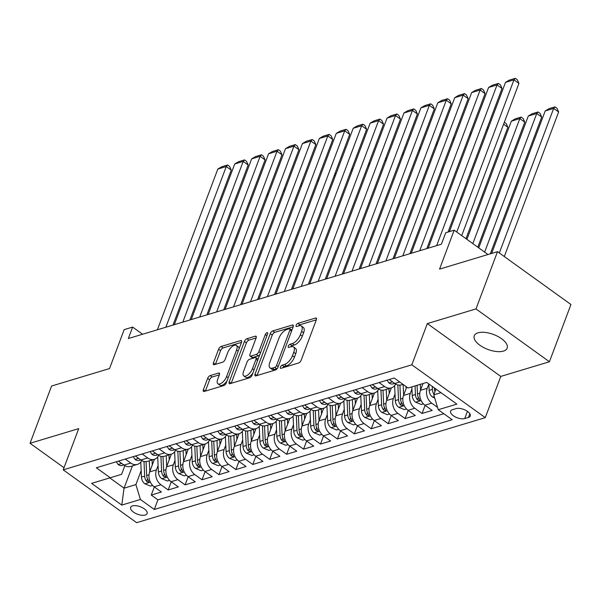 <?xml version="1.0" encoding="UTF-8"?>
<svg xmlns="http://www.w3.org/2000/svg" width="601" height="601" viewBox="0 0 601 601"><rect width="100%" height="100%" fill="white"/><g stroke="black" fill="none" stroke-linecap="round" stroke-linejoin="round"><path stroke-width="0.9" d="M280.419 367.091A1.886 0.856 -54.3 0 0 280.479 368.278A1.886 0.856 -54.3 0 0 280.99 368.315L298.637 362.996A2.697 1.225 -54.3 0 0 301.146 360.247L316.351 319.785A2.697 1.225 -54.3 0 0 316.269 318.094A2.697 1.225 -54.3 0 0 315.54 318.034L297.886 323.353A1.886 0.856 -54.3 0 0 296.135 325.284A1.886 0.856 -54.3 0 0 296.195 326.463A1.886 0.856 -54.3 0 0 296.706 326.501L298.99 325.817A8.624 3.929 -54.3 0 1 301.326 326.005A8.624 3.929 -54.3 0 1 301.604 331.406L300.335 334.78A8.624 3.929 -54.3 0 1 292.311 343.577L290.028 344.26A1.886 0.856 -54.3 0 0 288.277 346.184A1.886 0.856 -54.3 0 0 288.337 347.37A1.886 0.856 -54.3 0 0 288.848 347.408L291.132 346.724A8.624 3.929 -54.3 0 1 293.468 346.912A8.624 3.929 -54.3 0 1 293.739 352.314L292.477 355.687A8.624 3.929 -54.3 0 1 284.453 364.484L282.17 365.168A1.886 0.856 -54.3 0 0 280.419 367.091M503.413 351.104A17.579 7.993 -159.4 0 0 507.161 348.152A17.579 7.993 -159.4 0 0 497.786 336.395A17.579 7.993 -159.4 0 0 478.005 332.826A17.579 7.993 -159.4 0 0 474.257 335.786A17.579 7.993 -159.4 0 0 483.632 347.536A17.579 7.993 -159.4 0 0 503.413 351.104M145.224 515.042A8.79 3.997 -159.4 0 0 147.102 513.562A8.79 3.997 -159.4 0 0 142.414 507.687A8.79 3.997 -159.4 0 0 132.52 505.899A8.79 3.997 -159.4 0 0 130.65 507.379A8.79 3.997 -159.4 0 0 135.338 513.254A8.79 3.997 -159.4 0 0 145.224 515.042M210.155 375.602A2.697 1.225 -54.3 0 0 207.653 378.352L203.386 389.703A2.697 1.225 -54.3 0 0 203.469 391.394A2.697 1.225 -54.3 0 0 204.197 391.454L223.805 385.549A2.697 1.225 -54.3 0 0 226.307 382.799L241.519 342.337A2.697 1.225 -54.3 0 0 241.429 340.647A2.697 1.225 -54.3 0 0 240.7 340.587L221.1 346.492A2.697 1.225 -54.3 0 0 218.591 349.241L213.438 362.951A2.697 1.225 -54.3 0 0 213.528 364.642A2.697 1.225 -54.3 0 0 214.256 364.702L222.648 362.178A2.697 1.225 -54.3 0 0 225.15 359.428L227.704 352.629A7.212 3.283 -54.3 0 1 231.918 346.724A7.212 3.283 -54.3 0 1 236.366 345.432A7.212 3.283 -54.3 0 1 236.591 349.947L226.585 376.587A7.212 3.283 -54.3 0 1 222.37 382.491A7.212 3.283 -54.3 0 1 217.923 383.784A7.212 3.283 -54.3 0 1 217.697 379.269L219.365 374.829A2.697 1.225 -54.3 0 0 219.275 373.138A2.697 1.225 -54.3 0 0 218.546 373.078L210.155 375.602L212.145 377.03A2.697 1.225 -54.3 0 0 209.636 379.779L205.384 391.101M475.992 308.922L427.334 323.578L500.776 376.421L549.427 361.757L475.992 308.922L497.508 251.661L439.549 269.128L454.183 230.191L445.717 232.745L441.419 244.194L128.329 338.536L132.633 327.079L124.167 329.633L109.532 368.563L51.573 386.03L30.05 443.29L64.014 467.721M427.334 323.578L411.843 364.807L63.21 469.854L78.708 428.626L30.05 443.29M255.049 374.138A2.697 1.225 -54.3 0 0 255.132 375.828A2.697 1.225 -54.3 0 0 255.861 375.888L275.468 369.983A2.697 1.225 -54.3 0 0 277.97 367.234L293.183 326.771A2.697 1.225 -54.3 0 0 293.093 325.081A2.697 1.225 -54.3 0 0 292.364 325.021L272.764 330.926A2.697 1.225 -54.3 0 0 270.255 333.675L255.049 374.138L257.003 375.542M249.633 377.766L230.033 383.671A2.697 1.225 -54.3 0 1 229.304 383.611A2.697 1.225 -54.3 0 1 229.214 381.92L244.427 341.458A2.697 1.225 -54.3 0 1 246.928 338.709L255.32 336.184A2.697 1.225 -54.3 0 1 256.049 336.244A2.697 1.225 -54.3 0 1 256.139 337.927L249.971 354.342A2.697 1.225 -54.3 0 0 250.054 356.025A2.697 1.225 -54.3 0 0 250.782 356.085L256.349 354.41A2.697 1.225 -54.3 0 0 258.858 351.66L265.274 334.577A1.886 0.856 -54.3 0 1 266.378 333.037A1.886 0.856 -54.3 0 1 267.543 332.699A1.886 0.856 -54.3 0 1 267.603 333.878L252.142 375.016A2.697 1.225 -54.3 0 1 249.633 377.766M497.508 251.661L570.95 304.504L549.427 361.757M154.329 486.908L151.257 495.066L161.414 492.009L154.172 486.795L160.94 484.759A10.991 8.406 -106.8 0 1 156.44 469.884L158.086 465.52M171.247 481.807L168.182 489.973L178.339 486.908L171.097 481.694L177.866 479.658A10.991 8.406 -106.8 0 1 173.366 464.783L175.004 460.419M188.173 476.713L185.108 484.872L195.265 481.814L188.015 476.601L194.784 474.557A10.991 8.406 -106.8 0 1 190.292 459.682L191.929 455.325M205.099 471.612L202.034 479.771L212.183 476.713L204.941 471.5L211.71 469.456A10.991 8.406 -106.8 0 1 207.217 454.589L208.855 450.224M222.024 466.511L218.952 474.67L229.109 471.612L221.867 466.399L228.635 464.363A10.991 8.406 -106.8 0 1 224.135 449.488L225.781 445.123M238.943 461.41L235.877 469.569L246.034 466.511L238.792 461.298L245.561 459.262A10.991 8.406 -106.8 0 1 241.061 444.387L242.699 440.022M255.868 456.317L252.803 464.475L262.96 461.41L255.71 456.204L262.479 454.161A10.991 8.406 -106.8 0 1 257.987 439.286L259.624 434.921M272.794 451.216L269.729 459.374L279.878 456.317L272.636 451.103L279.405 449.06A10.991 8.406 -106.8 0 1 274.912 434.185L276.55 429.828M289.72 446.115L286.647 454.273L296.804 451.216L289.562 446.002L296.331 443.959A10.991 8.406 -106.8 0 1 291.831 429.091L293.476 424.727M306.638 441.014L303.573 449.172L313.73 446.115L306.48 440.901L313.256 438.865A10.991 8.406 -106.8 0 1 308.756 423.99L310.394 419.626M323.563 435.913L320.498 444.079L330.655 441.014L323.406 435.8L330.174 433.764A10.991 8.406 -106.8 0 1 325.682 418.889L327.32 414.525M340.489 430.819L337.424 438.978L347.573 435.913L340.331 430.707L347.1 428.663A10.991 8.406 -106.8 0 1 342.608 413.788L344.245 409.431M357.415 425.718L354.342 433.877L364.499 430.819L357.257 425.606L364.026 423.562A10.991 8.406 -106.8 0 1 359.526 408.688L361.171 404.33M374.333 420.617L371.268 428.776L381.425 425.718L374.175 420.505L380.951 418.469A10.991 8.406 -106.8 0 1 376.451 403.594L378.089 399.229M391.259 415.516L388.193 423.675L398.35 420.617L391.101 415.404L397.87 413.368A10.991 8.406 -106.8 0 1 393.377 398.493L395.015 394.128M408.184 410.423L405.119 418.581L415.268 415.516L408.026 410.303L414.795 408.267A10.991 8.406 -106.8 0 1 410.303 393.392L411.94 389.027M425.11 405.322L422.037 413.48L432.194 410.423L424.952 405.209A10.991 8.406 -106.8 0 1 420.452 390.334L423.014 383.521M154.172 486.795A10.991 8.406 73.2 0 1 149.672 471.92L154.427 459.269M171.097 481.694A10.991 8.406 73.2 0 1 166.597 466.827L171.353 454.168M188.015 476.601A10.991 8.406 73.2 0 1 183.523 461.726L188.278 449.075M204.941 471.5A10.991 8.406 73.2 0 1 200.449 456.625L205.204 443.974M221.867 466.399A10.991 8.406 73.2 0 1 217.367 451.524L222.122 438.873M238.792 461.298A10.991 8.406 73.2 0 1 234.292 446.423L239.048 433.772M255.71 456.204A10.991 8.406 73.2 0 1 251.218 441.329L255.973 428.678M272.636 451.103A10.991 8.406 73.2 0 1 268.144 436.228L272.899 423.577M289.562 446.002A10.991 8.406 73.2 0 1 285.062 431.127L289.817 418.476M306.48 440.901A10.991 8.406 73.2 0 1 301.987 426.026L306.743 413.375M323.406 435.8A10.991 8.406 73.2 0 1 318.913 420.933L323.669 408.274M340.331 430.707A10.991 8.406 73.2 0 1 335.831 415.832L340.594 403.181M357.257 425.606A10.991 8.406 73.2 0 1 352.757 410.731L357.512 398.08M374.175 420.505A10.991 8.406 73.2 0 1 369.683 405.63L374.438 392.979M391.101 415.404A10.991 8.406 73.2 0 1 386.608 400.529L391.364 387.878M408.026 410.303A10.991 8.406 73.2 0 1 403.526 395.435L406.697 387.014M456.136 408.597L452.41 409.717A8.512 3.869 -159.4 0 0 450.592 411.152A8.512 3.869 -159.4 0 0 455.137 416.839A8.512 3.869 -159.4 0 0 464.716 418.574L468.442 417.447A8.512 3.869 -159.4 0 0 470.26 416.02A8.512 3.869 -159.4 0 0 465.715 410.325A8.512 3.869 -159.4 0 0 456.136 408.597M411.843 364.807L485.277 417.642L136.652 522.69L63.21 469.854M151.257 495.066L157.913 499.852L154.292 509.475L452.155 419.723L438.257 409.724L433.764 394.849L435.943 389.057M154.292 509.475L140.401 499.476L121.785 505.088L91.615 483.377L110.231 477.765L96.34 467.773L394.196 378.021L408.087 388.021L426.702 382.409L456.873 404.12L438.257 409.724M437.543 407.358L431.721 403.166A10.991 8.406 -106.8 0 1 427.221 388.291L428.851 383.956L429.159 390.395L432.374 389.425A7.28 5.574 73.2 0 0 433.99 394.256M403.016 384.37L401.393 384.858A10.991 8.406 -106.8 0 1 394.782 383.498L389.245 379.516M118.465 461.102L124.001 465.091A10.991 8.406 73.2 0 0 130.612 466.451L137.381 464.408A10.991 8.406 -106.8 0 1 130.77 463.048L125.233 459.066M135.383 456.009L140.927 459.99A10.991 8.406 73.2 0 0 147.538 461.35L154.307 459.307A10.991 8.406 -106.8 0 1 147.696 457.947L142.159 453.965M152.308 450.908L157.845 454.889A10.991 8.406 73.2 0 0 164.464 456.249L171.232 454.213A10.991 8.406 -106.8 0 1 164.614 452.853L159.077 448.864M169.234 445.807L174.771 449.788A10.991 8.406 73.2 0 0 181.382 451.148L188.158 449.112A10.991 8.406 -106.8 0 1 181.54 447.753L176.003 443.763M186.16 440.706L191.696 444.695A10.991 8.406 73.2 0 0 198.307 446.047L205.076 444.011A10.991 8.406 -106.8 0 1 198.465 442.652L192.929 438.67M203.078 435.605L208.622 439.594A10.991 8.406 73.2 0 0 215.233 440.954L222.002 438.91A10.991 8.406 -106.8 0 1 215.391 437.551L209.847 433.569M220.004 430.511L225.54 434.493A10.991 8.406 73.2 0 0 232.159 435.853L238.928 433.809A10.991 8.406 -106.8 0 1 232.309 432.457L226.772 428.468M236.929 425.41L242.466 429.392A10.991 8.406 73.2 0 0 249.077 430.752L255.846 428.716A10.991 8.406 -106.8 0 1 249.235 427.356L243.698 423.367M253.855 420.309L259.392 424.291A10.991 8.406 73.2 0 0 266.003 425.651L272.771 423.615A10.991 8.406 -106.8 0 1 266.16 422.255L260.624 418.273M270.773 415.208L276.317 419.197A10.991 8.406 73.2 0 0 282.928 420.557L289.697 418.514A10.991 8.406 -106.8 0 1 283.086 417.154L277.542 413.172M287.699 410.107L293.235 414.097A10.991 8.406 73.2 0 0 299.854 415.456L306.623 413.413A10.991 8.406 -106.8 0 1 300.004 412.053L294.467 408.071M304.624 405.014L310.161 408.996A10.991 8.406 73.2 0 0 316.772 410.355L323.541 408.312A10.991 8.406 -106.8 0 1 316.93 406.96L311.393 402.97M321.55 399.913L327.087 403.895A10.991 8.406 73.2 0 0 333.698 405.254L340.466 403.218A10.991 8.406 -106.8 0 1 333.855 401.859L328.319 397.87M338.468 394.812L344.012 398.801A10.991 8.406 73.2 0 0 350.623 400.153L357.392 398.117A10.991 8.406 -106.8 0 1 350.781 396.758L345.237 392.776M355.394 389.711L360.931 393.7A10.991 8.406 73.2 0 0 367.549 395.06L374.318 393.016A10.991 8.406 -106.8 0 1 367.699 391.657L362.163 387.675M372.32 384.617L377.856 388.599A10.991 8.406 73.2 0 0 384.467 389.959L391.236 387.915A10.991 8.406 -106.8 0 1 384.625 386.556L379.088 382.574M422.037 413.48L414.795 408.267M405.119 418.581L397.87 413.368M388.193 423.675L380.951 418.469M371.268 428.776L364.026 423.562M354.342 433.877L347.1 428.663M337.424 438.978L330.174 433.764M320.498 444.079L313.256 438.865M303.573 449.172L296.331 443.959M286.647 454.273L279.405 449.06M269.729 459.374L262.479 454.161M252.803 464.475L245.561 459.262M235.877 469.569L228.635 464.363M218.952 474.67L211.71 469.456M202.034 479.771L194.784 474.557M185.108 484.872L177.866 479.658M168.182 489.973L160.94 484.759M157.913 499.852L443.793 413.713M132.43 465.903L124.054 488.17L135.901 484.601L141.16 470.621M433.764 394.849L440.976 392.678M500.776 376.421L485.277 417.642M142.58 334.239L132.633 327.079M488.004 254.531L454.183 230.191M109.788 477.9L124.054 488.17L121.785 505.088M124.873 465.647L121.612 474.317L110.231 477.765M395.608 384.031A10.991 8.406 -106.8 0 1 391.236 387.915M378.683 389.132A10.991 8.406 -106.8 0 1 374.318 393.016M361.757 394.233A10.991 8.406 -106.8 0 1 357.392 398.117M344.839 399.334A10.991 8.406 -106.8 0 1 340.466 403.218M327.913 404.428A10.991 8.406 -106.8 0 1 323.541 408.312M310.987 409.529A10.991 8.406 -106.8 0 1 306.623 413.413M294.062 414.63A10.991 8.406 -106.8 0 1 289.697 418.514M277.144 419.731A10.991 8.406 -106.8 0 1 272.771 423.615M260.218 424.832A10.991 8.406 -106.8 0 1 255.846 428.716M243.292 429.925A10.991 8.406 -106.8 0 1 238.928 433.809M226.367 435.026A10.991 8.406 -106.8 0 1 222.002 438.91M209.448 440.127A10.991 8.406 -106.8 0 1 205.076 444.011M192.523 445.228A10.991 8.406 -106.8 0 1 188.158 449.112M175.597 450.322A10.991 8.406 -106.8 0 1 171.232 454.213M158.672 455.423A10.991 8.406 -106.8 0 1 154.307 459.307M141.753 460.524A10.991 8.406 -106.8 0 1 137.381 464.408M135.901 484.601L140.401 499.476M282.793 367.774A1.886 0.856 -54.3 0 1 284.153 366.595L286.437 365.911A8.624 3.929 -54.3 0 0 294.46 357.114L292.477 355.687M293.468 346.912L295.452 348.34A8.624 3.929 -54.3 0 1 295.73 353.741L294.46 357.114M301.326 326.005L303.31 327.432A8.624 3.929 -54.3 0 1 303.588 332.834L302.318 336.207A8.624 3.929 -54.3 0 1 294.302 345.004L292.011 345.688A1.886 0.856 -54.3 0 0 290.651 346.867M316.344 319.822L299.869 324.788A1.886 0.856 -54.3 0 0 298.509 325.96M293.168 326.801L274.747 332.353A2.697 1.225 -54.3 0 0 272.238 335.103L257.048 375.527M274.822 367.384A1.886 0.856 -54.3 0 0 276.573 365.461L289.922 329.941A1.886 0.856 -54.3 0 0 289.862 328.762A1.886 0.856 -54.3 0 0 289.351 328.717L286.947 329.446A8.624 3.929 -54.3 0 0 278.924 338.243L269.796 362.516A8.624 3.929 -54.3 0 0 270.074 367.917A8.624 3.929 -54.3 0 0 272.411 368.113L274.822 367.384L276.806 368.811A1.886 0.856 -54.3 0 0 277.159 368.653M291.883 330.219A1.886 0.856 -54.3 0 0 291.853 330.189L289.862 328.762M270.074 367.917L272.065 369.345A8.624 3.929 -54.3 0 0 274.394 369.54L272.411 368.113M276.806 368.811L274.394 369.54M231.212 383.318L246.41 342.886L244.427 341.458M256.124 337.965L248.919 340.136A2.697 1.225 -54.3 0 0 246.41 342.886M250.054 356.025L252.037 357.46A2.697 1.225 -54.3 0 0 252.766 357.512L258.332 355.837A2.697 1.225 -54.3 0 0 259.707 354.875M243.57 371.373A7.212 3.283 -54.3 0 0 243.796 375.888A7.212 3.283 -54.3 0 0 248.243 374.596A7.212 3.283 -54.3 0 0 252.458 368.691L255.981 359.308A2.697 1.225 -54.3 0 0 255.898 357.618A2.697 1.225 -54.3 0 0 255.17 357.557L249.603 359.233A2.697 1.225 -54.3 0 0 247.094 361.982L243.57 371.373M243.796 375.888L245.786 377.315A7.212 3.283 -54.3 0 0 252.863 373.093M258.062 359.255A2.697 1.225 -54.3 0 0 257.882 359.045L255.898 357.618M219.35 374.859L212.145 377.03M217.923 383.784L219.913 385.211A7.212 3.283 -54.3 0 0 226.99 380.989M239.123 348.715A7.212 3.283 -54.3 0 0 238.349 346.86L236.366 345.432M241.504 342.375L223.084 347.919A2.697 1.225 -54.3 0 0 220.582 350.668L215.436 364.349M504.292 256.537L558.63 111.966L553.671 108.398L499.326 252.968M434.703 397.96L432.502 397.043A7.28 5.574 -106.8 0 1 429.159 390.395M491.656 253.427L545.205 110.945L549.089 108.653L555.008 106.873L556.992 108.3L558.63 111.966M434.974 391.619A7.28 5.574 -106.8 0 1 434.403 388.809L434.365 387.923M432.232 386.39L432.374 389.425M555.008 106.873L553.671 108.398L545.205 110.945M449.413 231.633L505.509 82.382L513.975 79.835L518.933 83.404L517.296 79.738L515.312 78.31L513.975 79.835L456.76 232.046M461.718 235.622L518.933 83.404M505.509 82.382L509.385 80.091L515.312 78.31M490.303 253.832L541.711 117.067L536.746 113.491L484.646 252.112M420.565 390.041L420.302 384.339M423.397 403.842L421.241 404.496L415.576 402.144A7.28 5.574 -106.8 0 1 412.233 395.496L411.843 386.886M478.734 247.86L528.287 116.046L532.163 113.754L538.083 111.974L540.066 113.401L541.711 117.067M415.058 385.917L415.449 394.526A7.28 5.574 73.2 0 0 417.41 399.823L419.618 400.604L419.438 399.214A7.28 5.574 -106.8 0 1 417.477 393.91L417.086 385.309M538.083 111.974L536.746 113.491L528.287 116.046M406.133 388.509L406.043 386.548M477.795 247.184L524.786 122.161L519.82 118.592L472.829 243.615M403.639 395.142L403.151 384.467M406.471 408.943L404.315 409.589L398.651 407.245A7.28 5.574 -106.8 0 1 395.308 400.589L394.624 385.579M466.924 239.363L511.361 121.147L515.237 118.855L521.165 117.067L523.148 118.495L524.786 122.161M397.854 384.94L398.523 399.62A7.28 5.574 73.2 0 0 400.484 404.924L402.693 405.698L402.52 404.308A7.28 5.574 -106.8 0 1 400.559 399.011L399.92 385.121M521.165 117.067L519.82 118.592L511.361 121.147M389.208 393.61L388.982 388.599M465.978 238.687L507.86 127.262L503.6 124.197M386.713 400.243L386.225 389.433M389.546 414.044L387.39 414.69L381.733 412.346A7.28 5.574 -106.8 0 1 378.382 405.69L377.706 390.673M380.936 390.041L381.605 404.721A7.28 5.574 73.2 0 0 383.566 410.025L385.767 410.799L385.594 409.409A7.28 5.574 -106.8 0 1 383.633 404.112L383.002 390.222M504.337 122.243L506.222 123.596L507.86 127.262M372.282 398.711L372.057 393.7M487.621 129.974L486.675 129.298M369.795 405.337L369.299 394.526M372.628 419.137L370.464 419.791L364.807 417.44A7.28 5.574 -106.8 0 1 361.464 410.791L360.78 395.774M364.011 395.135L364.679 409.822A7.28 5.574 73.2 0 0 366.64 415.118L368.849 415.9L368.668 414.51A7.28 5.574 -106.8 0 1 366.708 409.213L366.077 395.323M487.411 127.344L488.358 128.021M387.059 380.17L388.982 383.01A7.28 5.574 73.2 0 0 393.264 383.836L394.662 383.415M428.182 248.183L488.59 87.483L497.05 84.929L502.015 88.505L500.37 84.839L498.387 83.411L497.05 84.929L436.649 245.629M448.061 232.039L502.015 88.505M393.159 382.334L393.79 382.829A7.28 5.574 73.2 0 0 393.888 382.86M488.59 87.483L492.467 85.192L498.387 83.411M370.133 385.271L372.057 388.111A7.28 5.574 73.2 0 0 376.339 388.937L377.736 388.516M411.264 253.284L471.665 92.584L480.124 90.03L485.09 93.606L483.452 89.94L481.461 88.505L480.124 90.03L419.723 250.73M426.83 248.589L485.09 93.606M376.234 387.435L376.865 387.93A7.28 5.574 73.2 0 0 376.962 387.953M471.665 92.584L475.541 90.293L481.461 88.505M353.215 390.372L355.131 393.204A7.28 5.574 73.2 0 0 359.413 394.038L360.818 393.617M394.339 258.377L454.739 97.678L463.206 95.131L468.164 98.699L466.526 95.033L464.543 93.606L463.206 95.131L402.798 255.831M409.912 253.69L468.164 98.699M359.308 392.528L359.946 393.024A7.28 5.574 73.2 0 0 360.037 393.054M454.739 97.678L458.616 95.394L464.543 93.606M336.29 395.473L338.213 398.305A7.28 5.574 73.2 0 0 342.487 399.139L343.892 398.711M377.413 263.478L437.813 102.779L446.28 100.232L451.238 103.8L449.601 100.134L447.617 98.707L446.28 100.232L385.872 260.932M392.986 258.791L451.238 103.8M342.39 397.629L343.021 398.125A7.28 5.574 73.2 0 0 343.118 398.155M437.813 102.779L441.697 100.495L447.617 98.707M355.356 403.812L355.131 398.801M470.696 135.075L469.757 134.399M352.87 410.438L352.374 399.627M355.702 424.238L353.546 424.892L347.881 422.541A7.28 5.574 -106.8 0 1 344.538 415.892L343.855 400.875M347.085 400.236L347.754 414.923A7.28 5.574 73.2 0 0 349.714 420.219L351.923 421L351.743 419.611A7.28 5.574 -106.8 0 1 349.782 414.307L349.151 400.416M470.493 132.438L471.432 133.121M319.364 400.567L321.287 403.406A7.28 5.574 73.2 0 0 325.569 404.233L326.967 403.812M360.487 268.579L420.895 107.879L429.354 105.333L434.32 108.901L432.675 105.235L430.692 103.808L429.354 105.333L368.954 266.033M376.061 263.884L434.32 108.901M325.464 402.73L326.095 403.226A7.28 5.574 73.2 0 0 326.193 403.256M420.895 107.879L424.772 105.588L430.692 103.808M338.438 408.913L338.205 403.895M453.778 140.176L452.831 139.5M335.944 415.539L335.456 404.728M338.776 429.339L336.62 429.985L330.956 427.642A7.28 5.574 -106.8 0 1 327.613 420.985L326.929 405.975M330.159 405.337L330.828 420.024A7.28 5.574 73.2 0 0 332.789 425.32L334.997 426.101L334.825 424.704A7.28 5.574 -106.8 0 1 332.864 419.408L332.225 405.517M453.567 137.539L454.514 138.222M302.446 405.667L304.361 408.507A7.28 5.574 73.2 0 0 308.644 409.334L310.048 408.913M343.569 273.68L403.97 112.98L412.429 110.426L417.394 114.002L415.757 110.336L413.766 108.909L412.429 110.426L352.028 271.126M359.135 268.985L417.394 114.002M308.538 407.831L309.169 408.327A7.28 5.574 73.2 0 0 309.267 408.357M403.97 112.98L407.846 110.689L413.766 108.909M321.512 414.006L321.287 408.996M436.852 145.277L435.905 144.593M319.018 420.64L318.53 409.829M321.851 434.44L319.694 435.086L314.038 432.743A7.28 5.574 -106.8 0 1 310.694 426.086L310.011 411.069M313.241 410.438L313.91 425.117A7.28 5.574 73.2 0 0 315.871 430.421L318.072 431.195L317.899 429.805A7.28 5.574 -106.8 0 1 315.938 424.509L315.307 410.618M436.642 142.64L437.588 143.316M285.52 410.768L287.436 413.601A7.28 5.574 73.2 0 0 291.718 414.435L293.123 414.014M326.644 278.774L387.044 118.081L395.511 115.527L400.469 119.096L398.831 115.43L396.848 114.002L395.511 115.527L335.103 276.227M342.217 274.086L400.469 119.096M291.613 412.932L292.251 413.428A7.28 5.574 73.2 0 0 292.341 413.45M387.044 118.081L390.92 115.79L396.848 114.002M304.587 419.107L304.361 414.097M419.926 150.378L418.98 149.694M302.1 425.741L301.604 414.923M304.932 439.534L302.776 440.187L297.112 437.844A7.28 5.574 -106.8 0 1 293.769 431.187L293.085 416.17M296.316 415.531L296.984 430.218A7.28 5.574 73.2 0 0 298.945 435.515L301.154 436.296L300.973 434.906A7.28 5.574 -106.8 0 1 299.013 429.61L298.381 415.719M419.716 147.741L420.662 148.417M268.594 415.869L270.518 418.702A7.28 5.574 73.2 0 0 274.792 419.536L276.197 419.115M309.718 283.875L370.118 123.175L378.585 120.628L383.543 124.197L381.905 120.531L379.922 119.103L378.585 120.628L318.184 281.328M325.291 279.187L383.543 124.197M274.695 418.026L275.326 418.521A7.28 5.574 73.2 0 0 275.423 418.551M370.118 123.175L374.002 120.891L379.922 119.103M287.669 424.208L287.436 419.197M403.001 155.471L402.061 154.795M285.175 430.834L284.679 420.024M288.007 444.635L285.851 445.288L280.186 442.937A7.28 5.574 -106.8 0 1 276.843 436.288L276.159 421.271M279.39 420.632L280.058 435.319A7.28 5.574 73.2 0 0 282.019 440.616L284.228 441.397L284.048 440.007A7.28 5.574 -106.8 0 1 282.087 434.703L281.456 420.82M402.798 152.834L403.737 153.518M270.743 429.309L270.51 424.291M386.082 160.572L385.136 159.896M268.249 435.935L267.761 425.125M271.081 449.736L268.925 450.389L263.261 448.038A7.28 5.574 -106.8 0 1 259.917 441.389L259.234 426.372M262.464 425.733L263.133 440.42A7.28 5.574 73.2 0 0 265.094 445.717L267.302 446.498L267.129 445.108A7.28 5.574 -106.8 0 1 265.169 439.804L264.538 425.914M385.872 157.935L386.819 158.619M253.817 434.403L253.592 429.392M369.157 165.673L368.21 164.997M251.323 441.036L250.835 430.226M254.155 454.837L251.999 455.483L246.342 453.139A7.28 5.574 -106.8 0 1 242.999 446.483L242.316 431.473M245.546 430.834L246.215 445.514A7.28 5.574 73.2 0 0 248.175 450.818L250.377 451.599L250.204 450.202A7.28 5.574 -106.8 0 1 248.243 444.905L247.612 431.015M368.946 163.036L369.893 163.712M236.892 439.504L236.666 434.493M352.231 170.774L351.284 170.091M234.405 446.137L233.909 435.327M237.237 459.938L235.081 460.584L229.417 458.24A7.28 5.574 -106.8 0 1 226.074 451.584L225.39 436.566M228.62 435.935L229.289 450.615A7.28 5.574 73.2 0 0 231.25 455.919L233.458 456.692L233.278 455.303A7.28 5.574 -106.8 0 1 231.317 450.006L230.686 436.116M352.021 168.137L352.967 168.813M219.974 444.605L219.741 439.594M335.305 175.875L334.366 175.191M217.479 451.231L216.984 440.42M220.312 465.031L218.155 465.685L212.491 463.333A7.28 5.574 -106.8 0 1 209.148 456.685L208.464 441.667M211.695 441.029L212.363 455.716A7.28 5.574 73.2 0 0 214.324 461.012L216.533 461.793L216.36 460.404A7.28 5.574 -106.8 0 1 214.392 455.107L213.761 441.217M335.103 173.238L336.042 173.914M203.048 449.706L202.815 444.695M318.387 180.969L317.441 180.292M200.554 456.332L200.065 445.521M203.386 470.132L201.23 470.786L195.565 468.434A7.28 5.574 -106.8 0 1 192.222 461.786L191.539 446.768M194.769 446.13L195.438 460.817A7.28 5.574 73.2 0 0 197.398 466.113L199.607 466.894L199.434 465.505A7.28 5.574 -106.8 0 1 197.474 460.201L196.843 446.31M318.177 178.332L319.123 179.015M186.122 454.807L185.897 449.788M301.462 186.07L300.515 185.393M183.628 461.433L183.14 450.622M186.46 475.233L184.304 475.879L178.647 473.535A7.28 5.574 -106.8 0 1 175.304 466.887L174.621 451.869M177.851 451.231L178.52 465.918A7.28 5.574 73.2 0 0 180.48 471.214L182.681 471.995L182.509 470.598A7.28 5.574 -106.8 0 1 180.548 465.302L179.917 451.411M301.251 183.433L302.198 184.116M169.197 459.9L168.971 454.889M284.536 191.171L283.597 190.487M166.71 466.534L166.214 455.723M169.542 480.334L167.386 480.98L161.722 478.636A7.28 5.574 -106.8 0 1 158.379 471.98L157.695 456.963M160.925 456.332L161.594 471.011A7.28 5.574 73.2 0 0 163.555 476.315L165.763 477.089L165.583 475.699A7.28 5.574 -106.8 0 1 163.622 470.403L162.991 456.512M284.326 188.534L285.272 189.21M152.278 465.001L152.045 459.99M267.61 196.272L266.671 195.588M149.784 471.635L149.288 460.817M152.616 485.435L150.46 486.081L144.796 483.737A7.28 5.574 -106.8 0 1 141.453 477.081L140.769 462.064M144 461.433L144.668 476.112A7.28 5.574 73.2 0 0 146.629 481.416L148.838 482.19L148.665 480.8A7.28 5.574 -106.8 0 1 146.697 475.504L146.066 461.613M267.407 193.635L268.346 194.311M251.669 420.97L253.592 423.803A7.28 5.574 73.2 0 0 257.874 424.637L259.271 424.208M292.792 288.976L353.2 128.276L361.659 125.729L366.625 129.298L364.98 125.632L362.996 124.204L361.659 125.729L301.259 286.429M308.366 284.288L366.625 129.298M257.769 423.127L258.4 423.622A7.28 5.574 73.2 0 0 258.498 423.652M353.2 128.276L357.077 125.992L362.996 124.204M234.751 426.064L236.666 428.904A7.28 5.574 73.2 0 0 240.948 429.73L242.353 429.309M275.874 294.077L336.275 133.377L344.734 130.83L349.699 134.399L348.062 130.733L346.078 129.305L344.734 130.83L284.333 291.523M291.44 289.381L349.699 134.399M240.843 428.228L241.474 428.723A7.28 5.574 73.2 0 0 241.572 428.753M336.275 133.377L340.151 131.086L346.078 129.305M217.825 431.165L219.741 434.005A7.28 5.574 73.2 0 0 224.023 434.831L225.428 434.41M258.948 299.178L319.349 138.478L327.815 135.924L332.774 139.5L331.136 135.834L329.153 134.399L327.815 135.924L267.407 296.624M274.522 294.482L332.774 139.5M223.918 433.329L224.556 433.824A7.28 5.574 73.2 0 0 224.646 433.854M319.349 138.478L323.225 136.187L329.153 134.399M200.899 436.266L202.822 439.098A7.28 5.574 73.2 0 0 207.105 439.932L208.502 439.511M242.023 304.271L302.423 143.579L310.89 141.025L315.848 144.593L314.21 140.927L312.227 139.5L310.89 141.025L250.489 301.725M257.596 299.583L315.848 144.593M206.999 438.422L207.63 438.918A7.28 5.574 73.2 0 0 207.728 438.948M302.423 143.579L306.307 141.288L312.227 139.5M183.974 441.367L185.897 444.199A7.28 5.574 73.2 0 0 190.179 445.033L191.576 444.605M225.097 309.372L285.505 148.672L293.964 146.126L298.93 149.694L297.285 146.028L295.301 144.601L293.964 146.126L233.564 306.826M240.67 304.684L298.93 149.694M190.074 443.523L190.705 444.019A7.28 5.574 73.2 0 0 190.802 444.049M285.505 148.672L289.381 146.389L295.301 144.601M167.055 446.46L168.971 449.3A7.28 5.574 73.2 0 0 173.253 450.126L174.658 449.706M208.179 314.473L268.579 153.773L277.038 151.227L282.004 154.795L280.366 151.129L278.383 149.702L277.038 151.227L216.638 311.927M223.745 309.778L282.004 154.795M173.148 448.624L173.779 449.12A7.28 5.574 73.2 0 0 173.877 449.15M268.579 153.773L272.456 151.482L278.383 149.702M150.13 451.561L152.045 454.401A7.28 5.574 73.2 0 0 156.328 455.227L157.732 454.807M191.253 319.574L251.654 158.874L260.12 156.32L265.079 159.896L263.441 156.23L261.458 154.803L260.12 156.32L199.712 317.02M206.827 314.879L265.079 159.896M156.222 453.725L156.861 454.221A7.28 5.574 73.2 0 0 156.959 454.251M251.654 158.874L255.53 156.583L261.458 154.803M133.204 456.662L135.127 459.502A7.28 5.574 73.2 0 0 139.409 460.328L140.807 459.908M174.328 324.675L234.736 163.975L243.195 161.421L248.153 164.99L246.515 161.331L244.532 159.896L243.195 161.421L182.794 322.121M189.901 319.98L248.153 164.99M139.304 458.826L139.935 459.322A7.28 5.574 73.2 0 0 140.033 459.344M234.736 163.975L238.612 161.684L244.532 159.896M116.278 461.763L118.202 464.596A7.28 5.574 73.2 0 0 122.484 465.429L123.881 465.009M157.402 329.769L217.81 169.069L226.269 166.522L231.235 170.091L229.597 166.424L227.606 164.997L226.269 166.522L165.868 327.222M172.975 325.081L231.235 170.091M122.379 463.919L123.01 464.415A7.28 5.574 73.2 0 0 123.107 464.445M217.81 169.069L221.686 166.785L227.606 164.997M149.672 471.92L156.44 469.884M166.597 466.827L173.366 464.783M183.523 461.726L190.292 459.682M200.449 456.625L207.217 454.589M217.367 451.524L224.135 449.488M234.292 446.423L241.061 444.387M251.218 441.329L257.987 439.286M268.144 436.228L274.912 434.185M285.062 431.127L291.831 429.091M301.987 426.026L308.756 423.99M318.913 420.933L325.682 418.889M335.831 415.832L342.608 413.788M352.757 410.731L359.526 408.688M369.683 405.63L376.451 403.594M386.608 400.529L393.377 398.493M403.526 395.435L410.303 393.392M420.452 390.334L427.221 388.291M394.782 383.498L399.733 382.011M124.001 465.091L130.77 463.048M140.927 459.99L147.696 457.947M157.845 454.889L164.614 452.853M174.771 449.788L181.54 447.753M191.696 444.695L198.465 442.652M208.622 439.594L215.391 437.551M225.54 434.493L232.309 432.457M242.466 429.392L249.235 427.356M259.392 424.291L266.16 422.255M276.317 419.197L283.086 417.154M293.235 414.097L300.004 412.053M310.161 408.996L316.93 406.96M327.087 403.895L333.855 401.859M344.012 398.801L350.781 396.758M360.931 393.7L367.699 391.657M377.856 388.599L384.625 386.556M424.952 405.209L431.721 403.166M469.832 413.743L468.442 417.447M467.428 411.362L464.716 418.574M286.437 365.911L284.453 364.484M295.73 353.741L293.739 352.314M292.011 345.688L290.028 344.26M294.302 345.004L292.311 343.577M302.318 336.207L300.335 334.78M303.588 332.834L301.604 331.406M299.869 324.788L297.886 323.353M316.554 318.77L315.54 318.034M284.153 366.595L282.17 365.168M272.238 335.103L270.255 333.675M274.747 332.353L272.764 330.926M293.386 325.75L292.364 325.021M278.195 366.625L276.573 365.461M291.545 331.106L289.922 329.941M231.167 383.325L229.214 381.92M248.919 340.136L246.928 338.709M256.342 336.913L255.32 336.184M252.766 357.512L250.782 356.085M258.332 355.837L256.349 354.41M260.481 352.832L258.858 351.66M266.904 335.749L265.274 334.577M254.08 369.863L252.458 368.691M257.604 360.472L255.981 359.308M219.568 373.807L218.546 373.078M228.207 377.759L226.585 376.587M238.214 351.119L236.591 349.947M215.391 364.364L213.438 362.951M220.582 350.668L218.591 349.241M223.084 347.919L221.1 346.492M241.722 341.323L240.7 340.587M205.339 391.108L203.386 389.703M209.636 379.779L207.653 378.352M432.645 397.103L434.29 396.607M434.403 388.809L435.252 388.554M415.719 402.204L421.158 400.567M417.477 393.91L419.798 393.212M412.233 395.496L415.449 394.526M418.326 397.389L417.41 399.823M398.794 407.305L404.233 405.667M400.559 399.011L402.873 398.313M395.308 400.589L398.523 399.62M401.4 402.482L400.484 404.924M381.868 412.406L387.307 410.761M383.633 404.112L385.947 403.414M378.382 405.69L381.605 404.721M384.482 407.583L383.566 410.025M364.95 417.5L370.381 415.862M366.708 409.213L369.029 408.515M361.464 410.791L364.679 409.822M367.557 412.684L366.64 415.118M392.491 381.853L388.922 382.927M375.565 386.946L371.996 388.021M358.639 392.047L355.078 393.122M341.714 397.148L338.153 398.223M348.024 422.601L353.463 420.963M349.782 414.307L352.103 413.608M344.538 415.892L347.754 414.923M350.631 417.785L349.714 420.219M324.795 402.249L321.227 403.324M331.098 427.702L336.537 426.064M332.864 419.408L335.178 418.709M327.613 420.985L330.828 420.024M333.705 422.886L332.789 425.32M307.87 407.35L304.301 408.425M314.173 432.803L319.612 431.165M315.938 424.509L318.26 423.81M310.694 426.086L313.91 425.117M316.787 427.98L315.871 430.421M290.944 412.444L287.383 413.518M297.255 437.896L302.686 436.258M299.013 429.61L301.334 428.911M293.769 431.187L296.984 430.218M299.861 433.081L298.945 435.515M274.026 417.545L270.458 418.619M280.329 442.997L285.768 441.359M282.087 434.703L284.408 434.005M276.843 436.288L280.058 435.319M282.936 438.182L282.019 440.616M263.403 448.098L268.842 446.46M265.169 439.804L267.483 439.106M259.917 441.389L263.133 440.42M266.01 443.283L265.094 445.717M246.478 453.199L251.917 451.561M248.243 444.905L250.564 444.207M242.999 446.483L246.215 445.514M249.092 448.376L248.175 450.818M229.559 458.3L234.999 456.662M231.317 450.006L233.639 449.308M226.074 451.584L229.289 450.615M232.166 453.477L231.25 455.919M212.634 463.394L218.073 461.756M214.392 455.107L216.713 454.409M209.148 456.685L212.363 455.716M215.241 458.578L214.324 461.012M195.708 468.495L201.147 466.857M197.474 460.201L199.787 459.502M192.222 461.786L195.438 460.817M198.315 463.679L197.398 466.113M178.79 473.596L184.222 471.958M180.548 465.302L182.869 464.603M175.304 466.887L178.52 465.918M181.397 468.78L180.48 471.214M161.864 478.697L167.303 477.059M163.622 470.403L165.944 469.704M158.379 471.98L161.594 471.011M164.471 473.873L163.555 476.315M144.939 483.797L150.378 482.152M146.697 475.504L149.018 474.805M141.453 477.081L144.668 476.112M147.546 478.974L146.629 481.416M257.1 422.646L253.532 423.72M240.175 427.747L236.606 428.821M223.249 432.848L219.688 433.922M206.331 437.941L202.762 439.015M189.405 443.042L185.837 444.116M172.479 448.143L168.911 449.217M155.554 453.244L151.993 454.318M138.636 458.338L135.067 459.412M121.71 463.439L118.142 464.513"/></g></svg>
